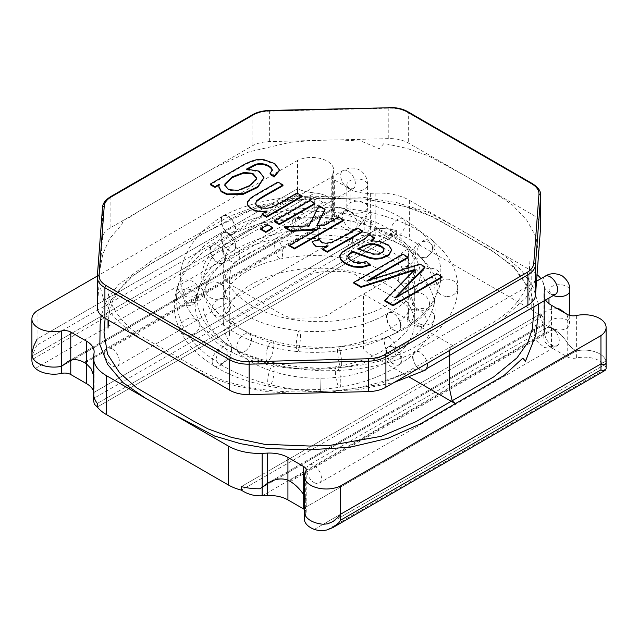 <?xml version="1.0" encoding="UTF-8"?>
<svg xmlns="http://www.w3.org/2000/svg" width="638" height="638" viewBox="0 0 638 638"><rect width="100%" height="100%" fill="white"/><g stroke="black" fill="none" stroke-linecap="round" stroke-linejoin="round"><path stroke-width="0.48" stroke-dasharray="3.19 2.39" d="M540.705 225.661A26.006 15.017 0 0 0 533.089 215.046L408.296 143A26.006 15.017 0 0 0 388.781 138.613L269.348 141.612A26.006 15.017 0 0 0 252.09 145.998L110.103 227.973A26.006 15.017 0 0 0 102.511 237.934L97.319 306.894A26.006 15.017 0 0 0 97.295 307.54M537.044 274.603A43.336 25.026 0 0 0 531.757 270.895L409.636 200.388A43.336 25.026 0 0 0 375.838 193.123L370.343 193.354A26.006 15.017 180 0 1 350.071 189L334.32 179.908A8.669 5.008 180 0 1 331.784 176.367A8.669 5.008 180 0 1 332.326 174.629A22.011 12.712 0 0 0 333.722 170.179A22.011 12.712 0 0 0 321.002 158.655A22.011 12.712 0 0 0 297.547 160.449L297.547 188.752L37.06 339.145L33.806 345.979L32.02 352.367L32.115 356.156L314.757 192.971C307.269 192.158 301.535 190.754 297.547 188.752L37.06 339.145L37.06 310.834M297.547 160.449L97.343 276.031M605.015 364.489L605.98 363.397L605.885 361.06A22.011 12.712 0 0 0 576.401 350.908C572.932 349.146 569.886 346.338 567.23 342.478A31.932 18.438 -120 0 0 551.487 328.02C545.793 325.316 543.281 323.873 543.935 323.705L544.437 324.551A43.336 25.026 0 0 0 544.453 323.976A43.336 25.026 0 0 0 540.689 313.776L540.689 317.317L241.347 490.136L540.689 317.317A43.336 25.026 0 0 0 531.757 309.821L409.636 239.314A43.336 25.026 0 0 0 396.653 234.154L97.311 406.98L396.653 234.154L396.653 230.621A43.336 25.026 0 0 0 377.999 228.452L375.838 226.689L350.071 211.736A31.932 18.438 -120 0 0 334.32 208.012L332.478 208.786L331.784 209.575L332.326 209.998A22.011 12.712 0 0 0 333.722 205.564A22.011 12.712 0 0 0 314.757 192.971C307.269 192.158 301.535 190.754 297.547 188.752L297.547 194.718L37.06 345.11L37.06 339.145M94.065 352.862L94.129 381.085L93.547 375.16L94.129 381.085L93.563 392.673A43.336 25.026 0 0 0 93.547 393.239M304.278 495.614L305.522 498.581L306.216 503.207L305.674 507.186L306.216 503.207L305.522 498.581L304.278 495.614M606.1 362.559L605.885 361.06A22.011 12.712 0 0 0 576.401 350.908L305.666 507.218A22.011 12.712 0 0 0 304.278 511.652M545.57 300.012A26.006 15.017 180 0 1 543.871 294.668A26.006 15.017 180 0 1 543.935 293.576L544.334 290.41A43.336 25.026 0 0 0 544.453 288.591A43.336 25.026 0 0 0 540.912 278.678M251.579 362.145A95.349 55.051 0 0 0 355.486 374.083A95.349 55.051 0 0 0 414.349 323.219A95.349 55.051 0 0 0 319 268.175A95.349 55.051 0 0 0 223.651 323.219A95.349 55.051 0 0 0 251.579 362.145M251.579 305.53A95.349 55.051 180 0 1 223.651 266.604A95.349 55.051 180 0 1 319 211.553A95.349 55.051 180 0 1 414.349 266.604A95.349 55.051 180 0 1 355.486 317.461A95.349 55.051 180 0 1 251.579 305.53M375.838 193.123L375.838 235.589L396.653 234.154L396.653 230.621L97.311 403.439L396.653 230.621A43.336 25.026 0 0 0 377.999 228.452L93.563 392.673L377.999 228.452L375.838 226.689L350.071 211.736A31.932 18.438 -120 0 0 348.627 210.811L347.678 210.261L84.12 362.424M347.678 210.261A31.932 18.438 -120 0 0 334.32 208.012L332.478 208.786L331.784 209.575L332.326 209.998L61.599 366.308L332.334 209.998A22.011 12.712 0 0 0 333.722 205.564A22.011 12.712 0 0 0 314.757 192.971L32.115 356.156M540.689 313.776L241.347 486.603L540.689 313.776L540.689 317.317L543.704 325.635L544.334 332.869L544.334 323.976L544.437 324.551L260.001 488.764L544.437 324.551A43.336 25.026 0 0 0 544.453 323.976A43.336 25.026 0 0 0 540.689 313.776M209.934 250.335A10.399 6.484 55.7 0 1 212.007 245.622A10.399 6.484 55.7 0 1 223.228 250.567A10.399 6.484 55.7 0 1 223.731 262.816A10.399 6.484 55.7 0 1 214.998 260.735A10.399 6.484 55.7 0 1 209.934 250.335M401.908 359.521A10.399 6.635 -125.9 0 0 396.653 349.161A10.399 6.635 -125.9 0 0 387.681 347.351A10.399 6.635 -125.9 0 0 388.398 359.665A10.399 6.635 -125.9 0 0 399.874 364.202A10.399 6.635 -125.9 0 0 401.908 359.521M391.166 361.866A10.399 5.814 -121.5 0 0 399.213 364.641A10.399 5.814 -121.5 0 0 398.734 352.734A10.399 5.814 -121.5 0 0 388.335 346.912A10.399 5.814 -121.5 0 0 391.166 361.866M394.005 330.165A10.399 5.814 -121.5 0 0 399.213 330.675A10.399 5.814 -121.5 0 0 398.734 318.769A10.399 5.814 -121.5 0 0 388.335 312.939A10.399 5.814 -121.5 0 0 387.091 321.153A10.399 5.814 -121.5 0 0 394.005 330.165M400.616 326.457A10.399 5.551 -117 0 0 396.493 315.874A10.399 5.551 -117 0 0 389.052 312.54A10.399 5.551 -117 0 0 388.829 324.327A10.399 5.551 -117 0 0 398.495 331.074A10.399 5.551 -117 0 0 400.616 326.457M221.354 220.373A10.399 5.686 62.9 0 1 223.555 215.588A10.399 5.686 62.9 0 1 233.349 222.255A10.399 5.686 62.9 0 1 233.022 234.106A10.399 5.686 62.9 0 1 225.517 230.892A10.399 5.686 62.9 0 1 221.354 220.373M229.664 250.79A10.399 5.846 -121.3 0 0 233.683 250.726A10.399 5.846 -121.3 0 0 233.285 238.795A10.399 5.846 -121.3 0 0 222.893 232.942A10.399 5.846 -121.3 0 0 221.857 241.938A10.399 5.846 -121.3 0 0 229.664 250.79M228.476 233.229A10.399 5.846 -121.3 0 0 233.683 233.739A10.399 5.846 -121.3 0 0 233.285 221.809A10.399 5.846 -121.3 0 0 222.893 215.955A10.399 5.846 -121.3 0 0 221.585 224.193A10.399 5.846 -121.3 0 0 228.476 233.229M424.892 370.335A10.399 5.941 62.8 0 1 416.917 366.946A10.399 5.941 62.8 0 1 413.057 356.06A10.399 5.941 62.8 0 1 415.37 351.833A10.399 5.941 62.8 0 1 422.356 354.13A10.399 5.941 62.8 0 1 427.101 363.429M235.366 246.228A10.399 5.622 -119.5 0 0 230.836 235.789A10.399 5.622 -119.5 0 0 223.172 232.782A10.399 5.622 -119.5 0 0 223.396 244.601A10.399 5.622 -119.5 0 0 233.404 250.886A10.399 5.622 -119.5 0 0 235.366 246.228M314.095 482.551A10.399 6.005 -120 0 0 319.295 483.062A10.399 6.005 -120 0 0 319.295 471.051A10.399 6.005 -120 0 0 308.896 465.046A10.399 6.005 -120 0 0 307.301 473.38A10.399 6.005 -120 0 0 314.095 482.551M551.934 345.238A10.399 6.005 -120 0 0 557.134 345.748A10.399 6.005 -120 0 0 558.729 337.414A10.399 6.005 -120 0 0 551.934 328.251A10.399 6.005 -120 0 0 546.734 327.733A10.399 6.005 -120 0 0 545.139 336.066A10.399 6.005 -120 0 0 551.934 345.238M569.718 315.379L569.694 324.072A10.399 5.981 -179.8 0 1 563.258 329.575A10.399 5.981 -179.8 0 1 551.934 328.251A10.399 5.981 -179.8 0 1 548.919 324.455M548.959 303.592L548.887 324A10.399 5.981 -179.8 0 1 555.323 318.498A10.399 5.981 -179.8 0 1 566.648 319.821A10.399 5.981 -179.8 0 1 569.662 323.618M427.245 365.351A10.399 6.005 60 0 1 425.107 369.561A10.399 6.005 60 0 1 414.7 363.556A10.399 6.005 60 0 1 414.7 351.546A10.399 6.005 60 0 1 419.9 352.056A10.399 6.005 60 0 1 427.165 363.389M217.837 262.728A10.399 6.029 -119.8 0 0 223.037 263.247A10.399 6.029 -119.8 0 0 223.101 251.22A10.399 6.029 -119.8 0 0 212.701 245.191A10.399 6.029 -119.8 0 0 211.058 253.541A10.399 6.029 -119.8 0 0 217.837 262.728M112.017 348.747A10.399 6.005 60 0 1 118.82 357.918A10.399 6.005 60 0 1 117.225 366.252A10.399 6.005 60 0 1 106.817 360.247A10.399 6.005 60 0 1 106.817 348.236A10.399 6.005 60 0 1 112.017 348.747M326.815 529.979L606.092 368.74C606.188 367.049 605.007 365.135 602.559 362.982A22.011 12.712 -0 0 0 576.377 357.99A8.669 5.008 180 0 1 567.23 356.841L551.487 347.75A26.006 15.017 180 0 1 543.871 337.135A26.006 15.017 180 0 1 543.935 336.043L544.334 332.9L262.218 495.782M290.322 481.475L553.88 329.312L552.931 328.769A31.932 18.438 -120 0 0 551.487 328.02C545.793 325.316 543.281 323.873 543.935 323.705L544.334 323.976L544.334 290.41M552.931 328.769L289.373 480.924M304.278 509.387A8.669 5.008 180 0 1 306.216 512.537A8.669 5.008 180 0 1 305.674 514.284A22.011 12.712 -0 0 0 304.278 518.734M305.666 507.218L576.401 350.908C572.932 349.146 569.886 346.338 567.23 342.478A31.932 18.438 -120 0 0 553.88 329.312M93.547 391.078A26.006 15.017 180 0 1 94.129 394.236A26.006 15.017 180 0 1 94.065 395.329L93.666 356.036M85.069 362.974L348.627 210.811M93.666 389.603L93.547 400.313M94.065 395.329L93.666 398.471L375.782 235.589L370.343 235.821A26.006 15.017 180 0 1 350.071 231.458L334.32 222.375A8.669 5.008 180 0 1 331.784 218.834A8.669 5.008 180 0 1 332.326 217.087A22.011 12.712 0 0 0 333.722 212.637A22.011 12.712 0 0 0 323.681 201.975L311.185 198.474C305.275 197.613 300.729 196.36 297.547 194.718M37.06 345.11C34.125 350.286 32.402 355.151 31.908 359.72L311.185 198.474M256.58 178.185L256.412 179.772L249.921 186.184L238.046 191.041L228.683 190.387L224.831 185.475M279.516 170.418L274.651 164.229L264.18 160.473C258.629 159.053 250.917 161.231 241.06 167.012L210.357 184.741M219.065 185.092L218.906 186.862M219.305 184.246L219.305 184.948M246.356 169.174L246.356 169.875L247.775 169.062M263.925 177.843L258.749 171.678L246.356 169.875M272.266 170.179L270.018 173.759M314.845 204.048L309.797 201.129L274.276 221.641M309.797 200.428L309.797 201.129M357.814 248.732L357.814 249.442L358.708 248.924M373.94 254.028L373.94 254.737L357.814 249.442M383.909 249.865L383.924 250.303C383.637 252.449 381.628 253.924 377.887 254.753L373.94 254.737M370.845 240.725L370.845 241.435L371.81 240.725M391.66 250.144L388.319 245.606L380.248 242.233L370.845 241.435M374.211 238.325L368.947 235.278L365.949 238.476C365.438 239.441 347.16 249.37 342.335 252.784L339.679 256.604M368.947 234.577L368.947 235.278M342.335 252.074L342.335 252.784M370.104 265.264L365.973 261.955C358.237 266.134 348.659 261.524 347.742 256.875L347.766 256.659M365.973 261.245L365.973 261.955M302.125 196.703L297.077 193.785C286.502 199.303 273.758 209.001 266.07 208.985C260.479 208.881 257.002 207.39 255.631 204.519L255.551 203.426M297.077 193.083L297.077 193.785M282.977 185.65L277.929 182.731C269.005 188.011 255.128 195.595 250.503 198.881L247.353 203.45M277.929 182.029L277.929 182.731M250.503 198.171L250.503 198.881M267.115 210.963L267.115 211.672L262.059 214.591M265.496 211.896L267.115 211.672M362.775 231.714L357.727 228.803C349.098 234.21 340.285 238.979 331.266 243.102L326.098 243.931C322.485 243.716 320.3 242.408 319.534 240.008L312.221 242.233M357.727 228.093L357.727 228.803M319.534 239.306L319.534 240.008M328.099 245.782L328.099 246.491L322.708 249.602M326.217 246.874L328.099 246.491M343.563 220.628L338.515 217.71L324.431 225.844L316.799 226.147L317.166 225.421M338.515 217.008L338.515 217.71M324.431 225.134L324.431 225.844M316.799 225.437L316.799 226.147M325.117 209.982L318.896 206.385L309.087 226.522L284.516 227.559M318.896 205.675L318.896 206.385M309.087 225.812L309.087 226.522M316.089 229.951L317.437 229.879L289.485 246.021M317.437 229.17L317.437 229.879M442.014 277.466L436.767 274.436L395.018 298.536L396.557 296.941M436.767 273.726L436.767 274.436M395.018 297.826L395.018 298.536M424.868 267.569L419.971 264.738L366.986 281.541L369.705 279.97M419.971 264.036L419.971 264.738M366.986 280.832L366.986 281.541M408.025 257.848L402.777 254.817L353.747 283.128M402.777 254.107L402.777 254.817M415.067 269.356L415.067 270.065L384.786 301.048M413.974 270.432L415.067 270.065M272.737 228.356L267.689 225.445L260.767 229.441M267.689 224.736L267.689 225.445M449.28 350.621L451.074 346.657L455.388 347.072L363.437 294.03L333.658 311.216C329.32 314.773 323.697 316.982 316.791 317.844L291.574 318.195C278.24 313.944 269.26 305.985 257.712 300.219L245.797 293.344C240.151 289.197 229.345 286.318 229.329 280.425L230.964 265.416C236.69 260.894 243.285 256.731 250.742 252.935L304.342 221.992C308.68 218.435 314.303 216.226 321.209 215.357L341.186 214.854C353.715 214.336 359.625 222.271 368.373 226.107L392.203 239.864C397.849 244.011 408.655 246.89 408.671 252.784C407.235 259.857 411.382 268.789 399.165 273.399L363.437 294.03L363.437 348.938L367.895 353.221L409.524 377.233M534.022 306.679L530.314 289.756L514.244 267.019L490.845 249.952L433.154 216.936L405.856 206.712L365.718 199.072L324.87 198.338L312.907 198.657L290.792 200.46L254.658 208.602L204.08 233.006L149.914 264.284L128.158 279.125L111.092 300.019L105.126 318.29M102.511 237.934L102.511 207.502A26.006 15.017 180 0 1 110.103 197.541L252.09 115.566A26.006 15.017 180 0 1 269.348 111.179L388.781 108.181A26.006 15.017 180 0 1 408.296 112.567L408.296 143M407.937 111.77A1.731 1.005 120 0 1 408.296 112.567L533.089 184.613L533.089 215.046M388.813 107.447L388.781 138.613M269.38 110.446L269.348 141.612M252.449 114.768A1.731 1.005 60 0 0 252.09 115.566L252.09 145.998M110.462 196.743A1.731 1.005 60 0 0 110.103 197.541L110.103 227.973M97.327 276.286L97.319 306.894M532.73 183.824A1.731 1.005 120 0 1 533.089 184.613A26.006 15.017 180 0 1 540.705 195.228M305.674 471.817L305.674 514.284M576.377 315.531L576.377 357.99M567.23 314.375L567.23 356.841M551.487 305.283L551.487 347.75M543.935 293.576L543.935 336.043M531.757 270.895L531.757 309.821M409.636 200.388L409.636 239.314M370.343 193.354L370.343 235.821M350.071 189L350.071 231.458M334.32 179.908L334.32 222.375M332.326 174.629L332.326 217.087M605.885 361.06L323.243 524.245L605.885 361.06M177.994 287.14A10.399 8.278 21.7 0 1 178.473 284.636A10.399 8.278 21.7 0 1 191.201 280.8A10.399 8.278 21.7 0 1 197.796 292.34A10.399 8.278 21.7 0 1 186.583 296.678A10.399 8.278 21.7 0 1 177.994 287.14M179.796 328.323A10.399 8.166 -26.2 0 1 187.963 318.633A10.399 8.166 -26.2 0 1 199.136 322.094A10.399 8.166 -26.2 0 1 193.402 334.017A10.399 8.166 -26.2 0 1 180.466 331.274A10.399 8.166 -26.2 0 1 179.796 328.323M212.151 361.379A10.399 6.205 -58.3 0 1 216.904 350.94A10.399 6.205 -58.3 0 1 225.206 348.42A10.399 6.205 -58.3 0 1 225.023 360.526A10.399 6.205 -58.3 0 1 214.288 366.124A10.399 6.205 -58.3 0 1 212.151 361.379M267.713 381.771A10.399 2.624 -79.4 0 1 269.483 371.037A10.399 2.624 -79.4 0 1 272.841 365.837A10.399 2.624 -79.4 0 1 273.503 376.54A10.399 2.624 -79.4 0 1 269.013 386.285A10.399 2.624 -79.4 0 1 267.713 381.771M340.844 382.744A10.399 2.249 -99 0 0 339.336 371.994A10.399 2.249 -99 0 0 336.457 366.683A10.399 2.249 -99 0 0 335.867 377.305A10.399 2.249 -99 0 0 339.719 387.226A10.399 2.249 -99 0 0 340.844 382.744M420.498 324.271A10.399 8.278 -170.7 0 0 434.502 318.418A10.399 8.278 -170.7 0 0 425.57 308.569A10.399 8.278 -170.7 0 0 413.966 315.052A10.399 8.278 -170.7 0 0 420.498 324.271M403.782 283.942A10.399 6.866 132.3 0 0 413.767 277.243A10.399 6.866 132.3 0 0 413.918 267.282A10.399 6.866 132.3 0 0 401.836 270.353A10.399 6.866 132.3 0 0 399.922 282.666A10.399 6.866 132.3 0 0 403.782 283.942M348.444 258.454A10.399 2.289 101.3 0 0 352.232 247.464A10.399 2.289 101.3 0 0 351.729 238.413A10.399 2.289 101.3 0 0 347.447 248.158A10.399 2.289 101.3 0 0 347.654 258.813A10.399 2.289 101.3 0 0 348.444 258.454M279.452 258.605A10.399 3.437 78.1 0 1 274.858 247.759A10.399 3.437 78.1 0 1 276.382 238.596A10.399 3.437 78.1 0 1 281.892 248.054A10.399 3.437 78.1 0 1 280.68 258.948A10.399 3.437 78.1 0 1 279.452 258.605M218.021 299.246A10.399 8.485 19.7 0 1 208.028 295.888A10.399 8.485 19.7 0 1 205.492 287.1A10.399 8.485 19.7 0 1 218.148 282.626A10.399 8.485 19.7 0 1 225.078 294.118A10.399 8.485 19.7 0 1 218.021 299.246M246.236 350.366A10.399 6.189 -61.6 0 1 239.274 352.184A10.399 6.189 -61.6 0 1 238.779 340.094A10.399 6.189 -61.6 0 1 249.179 333.889A10.399 6.189 -61.6 0 1 251.388 341.171A10.399 6.189 -61.6 0 1 246.236 350.366M339.456 364.099A10.399 1.499 -97.8 0 0 341.035 367.392A10.399 1.499 -97.8 0 0 341.115 356.889A10.399 1.499 -97.8 0 0 338.22 346.785A10.399 1.499 -97.8 0 0 337.701 353.061A10.399 1.499 -97.8 0 0 339.456 364.099M415.059 325.675A10.399 7.656 -145.6 0 0 425.283 323.801A10.399 7.656 -145.6 0 0 421.024 311.607A10.399 7.656 -145.6 0 0 408.113 312.046A10.399 7.656 -145.6 0 0 415.059 325.675M405.449 266.756A10.399 6.898 132.1 0 0 414.277 259.395A10.399 6.898 132.1 0 0 413.895 250.263A10.399 6.898 132.1 0 0 401.796 253.366A10.399 6.898 132.1 0 0 399.954 265.711A10.399 6.898 132.1 0 0 405.449 266.756M318.673 237.36L319.263 217.797L318.673 237.36M231.722 261.572A10.399 7.217 50.5 0 1 223.38 253.796A10.399 7.217 50.5 0 1 224.456 244.657A10.399 7.217 50.5 0 1 236.642 248.086A10.399 7.217 50.5 0 1 237.703 260.703A10.399 7.217 50.5 0 1 231.722 261.572M222.016 315.81A10.399 8.031 -37 0 1 212.996 313.569A10.399 8.031 -37 0 1 216.465 300.897A10.399 8.031 -37 0 1 229.608 301.048A10.399 8.031 -37 0 1 222.016 315.81M298.704 349.504A10.399 1.81 -84.7 0 1 297.404 351.522A10.399 1.81 -84.7 0 1 296.566 340.995A10.399 1.81 -84.7 0 1 299.334 330.811A10.399 1.81 -84.7 0 1 300.386 338.012A10.399 1.81 -84.7 0 1 298.704 349.504M429.541 304.111A10.399 7.656 -141.1 0 0 422.675 293.998A10.399 7.656 -141.1 0 0 412.044 294.916A10.399 7.656 -141.1 0 0 415.322 307.404A10.399 7.656 -141.1 0 0 428.226 307.987A10.399 7.656 -141.1 0 0 429.541 304.111M440.914 277.02A10.399 8.454 -176.1 0 0 430.865 268.239A10.399 8.454 -176.1 0 0 420.147 275.983A10.399 8.454 -176.1 0 0 429.956 285.13A10.399 8.454 -176.1 0 0 440.906 277.394A10.399 8.454 -176.1 0 0 440.914 277.02M432.548 248.142A10.399 7.879 146 0 0 431.495 244.45A10.399 7.879 146 0 0 418.464 243.724A10.399 7.879 146 0 0 414.237 256.069A10.399 7.879 146 0 0 425.075 257.991A10.399 7.879 146 0 0 432.548 248.142M405.258 223.555A10.399 6.045 120.8 0 0 403.144 218.762A10.399 6.045 120.8 0 0 392.625 224.6A10.399 6.045 120.8 0 0 392.49 236.634A10.399 6.045 120.8 0 0 400.584 233.971A10.399 6.045 120.8 0 0 405.258 223.555M314.343 200.651L314.079 217.032L314.343 200.651M294.517 229.201A10.399 1.507 -97.7 0 0 295.362 230.278A10.399 1.507 -97.7 0 0 295.466 219.767A10.399 1.507 -97.7 0 0 292.579 209.663A10.399 1.507 -97.7 0 0 292.188 217.718A10.399 1.507 -97.7 0 0 294.517 229.201M367.815 231.793A10.399 3.405 -77.8 0 1 365.893 232.758A10.399 3.405 -77.8 0 1 364.769 221.872A10.399 3.405 -77.8 0 1 370.295 212.43A10.399 3.405 -77.8 0 1 371.866 220.7A10.399 3.405 -77.8 0 1 367.815 231.793M424.796 257.218A10.399 7.201 -50.4 0 1 419.03 256.293A10.399 7.201 -50.4 0 1 420.115 243.684A10.399 7.201 -50.4 0 1 432.301 240.271A10.399 7.201 -50.4 0 1 433.306 249.514A10.399 7.201 -50.4 0 1 424.796 257.218M446.233 296.439A10.399 8.645 0 0 1 436.886 287.834A10.399 8.645 0 0 1 447.286 279.189A10.399 8.645 0 0 1 457.685 287.834A10.399 8.645 0 0 1 446.233 296.439M389.643 354.919A10.399 4.849 70 0 1 384.706 344.616A10.399 4.849 70 0 1 386.708 336.992A10.399 4.849 70 0 1 394.826 345.102A10.399 4.849 70 0 1 393.829 356.53A10.399 4.849 70 0 1 389.643 354.919M269.858 359.09A10.399 3.094 104.7 0 0 273.63 348.189A10.399 3.094 104.7 0 0 272.546 340.891A10.399 3.094 104.7 0 0 266.915 350.166A10.399 3.094 104.7 0 0 267.274 361.012A10.399 3.094 104.7 0 0 269.858 359.09M193.402 302.651A10.399 8.198 161.5 0 0 203.051 291.024A10.399 8.198 161.5 0 0 190.587 286.55A10.399 8.198 161.5 0 0 183.321 297.619A10.399 8.198 161.5 0 0 193.402 302.651M321.089 374.602L320.619 391.493L321.089 374.602M231.53 349.943A10.399 6.005 122.4 0 0 229.568 345.636A10.399 6.005 122.4 0 0 218.93 351.195A10.399 6.005 122.4 0 0 218.411 363.197A10.399 6.005 122.4 0 0 226.769 360.526A10.399 6.005 122.4 0 0 231.53 349.943M197.365 297.396A10.399 8.358 -178.3 0 0 186.982 289.11A10.399 8.358 -178.3 0 0 176.566 297.156A10.399 8.358 -178.3 0 0 186.719 305.817A10.399 8.358 -178.3 0 0 197.365 297.771A10.399 8.358 -178.3 0 0 197.365 297.396M553.345 295.522A10.399 5.981 -179.8 0 1 548.999 290.633A10.399 5.981 -179.8 0 1 555.435 285.13A10.399 5.981 -179.8 0 1 566.759 286.454A10.399 5.981 -179.8 0 1 569.806 290.705M555.411 294.325A10.399 6.005 60 0 1 545.011 288.32A10.399 6.005 60 0 1 545.011 276.31M347.997 188.17A10.399 6.029 -119.8 0 0 353.197 188.681A10.399 6.029 -119.8 0 0 353.261 176.662A10.399 6.029 -119.8 0 0 342.861 170.633A10.399 6.029 -119.8 0 0 341.218 178.983A10.399 6.029 -119.8 0 0 347.997 188.17M349.831 189.231A10.399 6.005 -0 0 0 361.164 190.539A10.399 6.005 -0 0 0 367.584 184.988A10.399 6.005 -0 0 0 357.184 178.983A10.399 6.005 -0 0 0 346.785 184.988A10.399 6.005 -0 0 0 349.831 189.231M349.831 211.449A10.399 6.005 -0 0 0 361.164 212.749A10.399 6.005 -0 0 0 367.584 207.206A10.399 6.005 -0 0 0 357.184 201.201A10.399 6.005 -0 0 0 346.785 207.206A10.399 6.005 -0 0 0 349.831 211.449A10.399 6.005 60 0 1 356.626 220.62A10.399 6.005 60 0 1 355.031 228.954A10.399 6.005 60 0 1 344.632 222.949A10.399 6.005 60 0 1 344.632 210.939A10.399 6.005 60 0 1 349.831 211.449M602.559 362.982L314.319 529.396M323.681 201.975L35.441 368.389M256.412 179.772L256.412 179.063M264.18 159.763L264.18 160.473M368.333 252.177L368.333 252.887M383.924 249.594L383.924 250.303M377.887 254.044L377.887 254.753M380.248 241.523L380.248 242.233M365.949 237.767L365.949 238.476M339.799 255.344L339.799 256.053M266.07 208.275L266.07 208.985M255.631 203.809L255.631 204.519M247.64 201.648L247.64 202.358M331.266 242.4L331.266 243.102M326.098 243.222L326.098 243.931M94.129 351.777L94.129 394.236M306.216 470.078L306.216 512.537M543.871 294.668L543.871 337.135M544.453 288.591L544.453 330.532M331.784 176.367L331.784 218.834M333.722 170.179L333.722 212.637M414.349 323.219L414.349 266.604M223.651 323.219L223.651 266.604M68.242 361.331L332.565 208.73L68.242 361.331M543.943 323.697L267.378 483.373L543.959 323.689M333.116 521.477L604.68 364.689L333.116 521.477M399.874 364.202C384.164 375.503 364.107 383.175 339.719 387.226C315.985 390.895 292.419 390.584 269.013 386.285C247.759 382.21 229.513 375.495 214.288 366.124L202.717 357.998C192.469 349.656 185.052 340.748 180.466 331.274C176.359 322.82 174.318 314.295 174.341 305.714C174.333 298.656 175.705 291.63 178.473 284.636C182.994 273.04 191.344 262.154 203.514 251.978L212.007 245.622M387.681 347.351C375.208 356.49 358.141 362.934 336.457 366.683C315.084 369.976 293.879 369.697 272.841 365.837C253.788 362.113 237.91 356.307 225.206 348.42L219.392 344.544C209.224 336.92 202.477 329.439 199.136 322.094C194.223 310.578 193.777 300.665 197.796 292.34C201.233 282.618 209.878 272.777 223.731 262.816M399.213 330.675C373.389 346.825 333.794 355.119 297.404 351.522C259.028 348.252 226.506 332.414 212.996 313.569C206.138 304.19 202.756 294.7 202.852 285.09C202.82 278.686 204.296 272.29 207.27 265.91C210.692 258.494 216.418 251.412 224.456 244.657C232.352 238.102 242.217 232.559 254.036 228.029C273.59 220.716 295.33 217.303 319.263 217.797C343.962 218.563 366.268 223.459 386.189 232.487C397.179 237.567 406.414 243.493 413.895 250.263C421.295 257.034 426.726 264.172 430.179 271.676C433.505 278.862 435.156 286.095 435.148 293.392C435.228 303.704 431.942 313.84 425.283 323.801C411.685 344.552 379.219 362.472 341.035 367.392C304.661 372.568 265.065 366.443 239.274 352.184L226.538 344.002C217.694 337.103 211.401 329.766 207.653 321.999C202.063 310.467 201.345 298.831 205.492 287.1C212.015 266.851 238.094 246.38 276.382 238.596C301.064 233.524 326.185 233.468 351.729 238.413C378.031 243.947 398.758 253.565 413.918 267.282C428.505 281.222 435.579 295.849 435.14 311.169L434.502 318.418L429.749 333.116C425.466 342.048 418.4 350.406 408.551 358.197L399.213 364.641M388.335 312.939C367.217 326.329 331.521 334.105 299.334 330.811C274.89 328.115 255.83 322.054 242.161 312.612C236.531 308.68 232.352 304.828 229.608 301.048C221.418 290.465 221.474 279.715 229.776 268.797L237.703 260.703L243.62 256.356C249.833 252.249 257.489 248.684 266.572 245.662C282.243 240.574 299.629 238.213 318.737 238.596C338.459 239.218 356.347 242.751 372.409 249.195C384.052 254.02 393.231 259.522 399.954 265.711C410.202 275.855 415.003 285.09 414.349 293.424C414.54 299.174 412.459 305.379 408.113 312.046C399.316 326.241 372.106 342.574 338.22 346.785C312.867 349.991 289.397 348.276 267.808 341.641L249.179 333.889L241.587 329.24C233.715 323.442 228.651 318.019 226.394 312.963C223.34 308.01 222.901 301.734 225.078 294.118C227.862 283.392 246.611 265.847 280.68 258.948C302.508 254.466 324.838 254.418 347.654 258.813C370.877 263.917 388.295 271.868 399.922 282.666C410.354 293.113 415.163 302.516 414.341 310.881L413.966 315.052L410.984 324.136C407.65 331.648 400.106 339.241 388.335 346.912M233.022 234.106C255.487 222.758 282.506 217.064 314.079 217.032C334.958 217.367 354.05 220.628 371.372 226.809L392.49 236.634L398.471 240.51C405.632 245.726 410.896 250.917 414.237 256.069C418.4 262.561 420.394 268.574 420.211 274.117L420.147 275.983C420.019 281.693 417.316 288.001 412.044 294.916C407.291 301.056 399.627 306.934 389.052 312.54M223.555 215.588C249.49 202.581 279.747 196.129 314.319 196.233C349.074 196.975 378.677 204.487 403.144 218.762C415.737 226.394 425.187 234.959 431.495 244.45C436.966 252.728 440.076 261.125 440.81 269.651L440.906 277.394C440.3 287.818 436.073 298.018 428.226 307.987C421.232 316.735 411.327 324.423 398.495 331.074M233.683 233.739C218.308 243.644 208.594 253.685 204.543 263.853C200.452 275.624 199.949 284.676 203.051 291.024C207.581 307.827 232.455 330.811 272.546 340.891C309.199 350.804 354.616 349.042 386.708 336.992C424.876 322.9 437.628 301.423 436.886 287.834C437.381 277.777 431.432 267.258 419.03 256.293L413.496 252.106C401.469 243.66 385.607 237.216 365.893 232.758C343.204 227.933 319.694 227.112 295.362 230.278C270.895 233.795 250.335 240.614 233.683 250.726M222.893 215.955C204.2 227.638 191.679 240.941 185.339 255.854C181.846 263.972 180.171 272.131 180.323 280.329L183.321 297.619C191.296 323.697 222.782 349.72 267.274 361.012C308.074 371.938 357.248 370.144 393.829 356.53C436.591 341.155 458.299 313.146 457.685 287.834C457.98 271.134 449.519 255.28 432.301 240.271C416.853 227.503 396.182 218.22 370.295 212.43C345.15 207.087 319.239 206.17 292.579 209.663C265.599 213.443 242.368 221.203 222.893 232.942M233.404 250.886L223.324 257.321C211.76 266.046 204.248 274.683 200.779 283.216C198.601 288.248 197.461 293.097 197.365 297.771L197.357 299.836C197.445 304.797 198.641 309.924 200.946 315.228C204.615 324.176 212.462 333.172 224.496 342.207L229.568 345.636C253.772 360.797 284.309 369.155 321.185 370.694C358.149 371.22 389.547 364.936 415.37 351.833M223.172 232.782L206.162 244.266C194.486 253.868 186.304 264.164 181.599 275.161C178.449 282.459 176.774 289.796 176.566 297.156C176.295 305.905 178.026 314.606 181.758 323.267C186.615 334.599 195.053 345.206 207.063 355.071L218.411 363.197C246.388 380.559 280.457 389.993 320.619 391.493L358.572 389.706L394.164 382.449M548.903 324.184C548.887 325.332 549.892 326.688 551.934 328.251C549.063 327.238 547.332 327.071 546.734 327.733L308.896 465.046M556.974 308.457L547.914 310.116L542.786 313.673L537.73 320.045L534.708 327.749L534.237 334.033L536.032 340.469L544.27 347.471L557.134 345.748L319.295 483.062M566.552 313.984L569.559 321.688M551.934 328.251C554.31 330.364 555.323 331.784 554.98 332.502C555.339 331.05 556.057 329.798 557.141 328.761C556.695 329.415 554.956 329.248 551.934 328.251M555.483 294.285C553.17 294.549 551.439 294.038 550.299 292.762L548.999 290.545L548.975 298.042M536.55 281.191L414.7 351.546M426.447 368.78L425.107 369.561M117.225 366.252L355.031 228.954C362.863 223.81 367.049 216.561 367.584 207.206L367.584 184.988C367.496 178.257 364.864 173.273 359.696 170.027L356.801 168.751C352.304 167.347 347.662 167.977 342.861 170.633L212.701 245.191M106.817 348.236L344.632 210.939L346.785 207.198L346.785 184.9C347.287 186.312 348.125 187.365 349.289 188.043C350.437 188.704 351.761 188.912 353.269 188.649L223.037 263.247M224.815 185.132L224.815 185.833M256.596 177.827L256.596 178.528M383.932 249.49L383.932 250.2M255.527 203.075L255.527 203.785M108.029 319.957L108.061 287.363C106.682 301.806 120.654 325.372 146.612 339.312L195.714 367.655C224.265 385.272 269.212 393.885 311.113 391.533C346.394 392.139 382.21 384.267 408.36 371.149L488.541 325.061C514.284 311.328 528.455 290.944 529.117 273.838L529.939 260.065L529.971 300.777L526.071 284.939L514.204 268L495.447 253.007L451.361 227.423L428.146 214.679L415.529 209.368L400.433 205.324L365.303 199.104L328.49 198.258L285.76 201.201L262.409 205.795L240.366 213.866L204.024 233.301L150.105 264.419L133.254 275.361L120.742 288.009L112.519 301L109.002 314.151L108.572 320.276M327.174 392.633L377.728 384.762L420.498 367.217L490.159 327.023M500.623 320.978L525.784 297.81L533.607 284.755L537.308 271.174M538.624 253.693L535.928 236.539L526.709 220.078L512.25 204.822L492.767 191.799L463.922 175.147L428.289 155.752L407.052 148.431L383.996 143.391L379.339 148.766L360.98 141.07L337.454 139.834L314.111 140.416L290.769 142.218L249.035 151.868L213.985 168.033L139.889 210.644L129.809 217.231L123.333 220.333L121.802 224.568L109.6 238.7L102.846 253.996L99.791 270.018L99.999 286.087L104.193 301.678L113.404 316.416L127.855 329.934L146.166 341.984M152.905 345.868L186.567 365.271L209.408 377.313L236.443 386.046L266.038 391.66L296.837 393.399M538.408 304.143L532.889 286.39L520.871 269.603L503.294 254.793L454.91 226.554L428.696 212.542L397.211 202.732L362.575 197.166L326.863 196.719L291.869 198.681L258.757 205.484L229.026 216.418L152.506 260.113L118.118 284.971L107.04 299.74L101.203 315.467M229.329 280.425L229.337 335.979L230.119 326.122C229.265 318.418 243.66 314.829 250.87 309.422L305.299 278.001C310.682 273.574 317.907 271.501 326.991 271.788C338.706 271.118 351.745 270.392 358.763 277.123L384.594 292.029C392.92 296.471 400.624 301.176 407.714 306.128C408.687 311.312 408.695 316.576 407.738 321.943L408.679 307.245L408.671 252.784"/><path stroke-width="0.96" d="M538.95 194.423A24.268 14.012 0 0 0 531.869 183.903L407.076 111.857A24.268 14.012 0 0 0 388.861 107.766L269.419 110.765A24.268 14.012 0 0 0 253.318 114.856L111.323 196.831A24.268 14.012 0 0 0 104.241 206.13L99.049 275.09A24.268 14.012 0 0 0 106.131 285.601L230.924 357.655A24.268 14.012 0 0 0 249.139 361.746L368.581 358.747A24.268 14.012 0 0 0 384.682 354.656L526.677 272.681A24.268 14.012 0 0 0 533.759 263.382L538.95 194.423A1.731 1.412 4.3 0 1 540.681 195.882L535.489 264.834A26.006 15.017 180 0 1 527.897 274.803L385.91 356.778A26.006 15.017 180 0 1 368.652 361.164L249.219 364.162A26.006 15.017 180 0 1 229.704 359.776L104.911 287.73A26.006 15.017 180 0 1 97.295 277.107L97.295 307.54A26.006 15.017 0 0 0 104.911 318.163L229.704 390.209A26.006 15.017 0 0 0 249.219 394.595L368.652 391.596A26.006 15.017 0 0 0 385.91 387.21L527.897 305.235A26.006 15.017 0 0 0 535.489 295.266L540.681 226.315A26.006 15.017 0 0 0 540.705 225.661L540.705 195.228A26.006 15.017 180 0 1 540.681 195.882L540.681 226.315M97.343 276.031L37.06 310.834A22.011 12.712 0 0 0 31.9 319.016A22.011 12.712 0 0 0 61.623 330.915A8.669 5.008 180 0 1 70.77 332.071L86.513 341.163A26.006 15.017 180 0 1 94.129 351.777A26.006 15.017 180 0 1 94.065 352.862L93.666 356.036A43.336 25.026 0 0 0 93.547 357.854A43.336 25.026 0 0 0 106.243 375.551L228.364 446.058A43.336 25.026 0 0 0 262.162 453.323L267.657 453.092A26.006 15.017 180 0 1 287.929 457.446L303.68 466.537A8.669 5.008 180 0 1 306.216 470.078A8.669 5.008 180 0 1 305.674 471.817A22.011 12.712 0 0 0 304.278 476.267A22.011 12.712 0 0 0 316.998 487.791A22.011 12.712 0 0 0 340.453 485.996L340.453 514.308L600.94 363.915L601.762 364.649L605.015 364.489L606.1 362.559L606.1 327.43A22.011 12.712 0 0 0 576.377 315.531A8.669 5.008 180 0 1 567.23 314.375L551.487 305.283A26.006 15.017 180 0 1 545.57 300.012M93.666 389.603L93.563 392.673A43.336 25.026 0 0 0 93.547 393.239A43.336 25.026 0 0 0 97.311 403.439L97.311 406.98A43.336 25.026 0 0 0 106.243 414.477L228.364 484.984A43.336 25.026 0 0 0 241.347 490.136L241.347 486.603A43.336 25.026 0 0 0 260.001 488.764L267.657 483.213C274.826 478.851 281.589 477.838 287.929 480.183A31.932 18.438 60 0 1 303.68 494.641L304.278 495.614L303.68 494.641A31.932 18.438 60 0 0 290.322 481.475L289.373 480.924A31.932 18.438 60 0 0 287.929 480.183C281.589 477.838 274.826 478.851 267.657 483.213L260.001 488.764A43.336 25.026 0 0 1 241.347 486.603L241.347 490.136C247.624 494.322 254.562 496.205 262.162 495.782L267.657 495.551A26.006 15.017 180 0 1 287.929 499.913L303.68 508.996A8.669 5.008 180 0 1 304.278 509.387M37.06 339.145L33.806 345.979L32.02 352.367L32.115 356.156A22.011 12.712 0 0 0 61.599 366.308L68.25 361.331L70.77 360.167A31.932 18.438 60 0 1 86.513 363.891L90.995 368.612L93.547 375.16L90.995 368.612L86.513 363.891A31.932 18.438 60 0 0 85.069 362.974L84.12 362.424A31.932 18.438 60 0 0 70.77 360.167L68.25 361.331L61.623 366.284A22.011 12.712 0 0 1 32.115 356.156M305.674 507.186L305.666 507.218A22.011 12.712 0 0 0 304.278 511.652A22.011 12.712 0 0 0 323.243 524.245L327.597 523.846L333.124 521.461L339.767 515.671L340.453 514.308L600.94 363.915L601.762 364.649L605.015 364.489M340.453 485.996L600.94 335.604L600.972 370.088L604.194 370.702L605.111 370.399L606.092 368.74M600.94 335.604A22.011 12.712 0 0 0 606.1 327.43M540.912 278.678A43.336 25.026 0 0 0 537.044 274.603M427.101 363.429A10.399 5.941 62.8 0 1 424.892 370.335L394.164 382.449M427.165 363.389A10.399 6.005 60 0 1 427.245 365.351M304.278 511.652L304.278 518.734A22.011 12.712 -0 0 0 314.319 529.396C318.179 530.728 322.342 530.92 326.815 529.979L332.821 527.61L338.866 522.697L340.445 520.385L340.453 514.308L339.767 515.671L333.124 521.461L327.597 523.846L323.243 524.245A22.011 12.712 0 0 1 304.278 511.652L304.278 476.267M93.547 357.854L93.547 393.239A43.336 25.026 0 0 0 97.311 403.439L97.311 406.98L94.296 404.165L93.547 400.313M31.908 359.72C31.812 363.174 32.993 366.068 35.441 368.389A22.011 12.712 0 0 0 61.623 373.382A8.669 5.008 180 0 1 70.77 374.53L86.513 383.621A26.006 15.017 180 0 1 93.547 391.078M256.412 179.063L249.921 185.475L238.046 190.331L228.683 189.677L224.815 185.132L224.999 183.824L232.192 176.862L243.923 172.419L252.808 173.345L256.596 177.827L256.412 179.063M224.831 185.475L224.999 184.534L231.993 177.691L243.58 173.169L252.465 173.903L256.58 178.185M270.018 173.058L274.061 176.391L279.532 170.067L274.898 163.671L264.18 159.763C258.629 158.344 250.917 160.529 241.06 166.303L210.357 184.031L215.014 186.719L219.305 184.246L218.898 186.511L221.115 190.953L227.144 193.984L243.23 193.569L257.816 186.639L263.933 177.484L258.988 171.096L246.356 169.174L254.45 164.923C260.575 161.717 271.102 164.995 272.266 169.788L270.018 173.759L274.061 177.101L279.516 170.418M274.061 176.391L274.061 177.101M210.357 184.031L210.357 184.741L215.014 187.428L219.305 184.948M215.014 186.719L215.014 187.428M218.906 186.862L221.115 191.663L227.144 194.686L243.23 194.279L257.816 187.349L263.925 177.843M247.775 169.062L254.45 165.633C260.575 162.419 271.102 165.705 272.266 170.498M279.324 224.56L314.845 204.048L314.845 203.339L309.797 200.428L274.276 220.931L274.276 221.641L279.324 224.56L279.324 223.85L314.845 203.339M274.276 220.931L279.324 223.85M366.858 244.45C373.78 242.265 384.076 245.853 383.924 249.594C383.637 251.739 381.628 253.222 377.887 254.044L373.94 254.028L357.814 248.732L366.858 244.45L366.858 245.151C373.78 242.974 384.076 246.563 383.924 250.303M358.708 248.924L366.858 245.151M374.211 237.615L368.947 234.577L365.949 237.767C365.438 238.732 347.16 248.661 342.335 252.074L339.799 255.344L340.612 258.916C343.1 262.074 347.471 264.539 353.747 266.293L361.794 266.796L370.104 264.563L365.973 261.245C358.237 265.432 348.659 260.822 347.742 256.165C348.396 254.61 348.061 254.203 353.101 251.452L369.561 257.529L375.176 258.478L381.245 257.983L388.829 254.594L391.676 249.793L388.542 245.064L380.248 241.523L370.845 240.725L374.211 237.615L374.211 238.325L371.81 240.725M339.679 256.604L340.612 259.626C343.1 262.784 347.471 265.241 353.747 267.003L361.794 267.505L370.104 265.264L370.104 264.563M353.101 251.452L353.101 252.162L369.561 258.231L375.176 259.188L381.245 258.693L388.829 255.304L391.66 250.144M347.742 256.875C348.396 255.32 348.061 254.913 353.101 252.162M369.561 257.529L369.561 258.231M255.631 203.809L256.46 200.93C261.205 196.815 274.404 190.188 282.977 184.94L277.929 182.029C269.005 187.309 255.128 194.885 250.503 198.171L247.64 201.648L247.337 203.091L247.983 205.348C251.547 210.277 257.927 212.151 267.115 210.963L262.059 213.882L266.596 216.505L266.596 217.215L302.125 196.703L302.125 195.994L297.077 193.083C286.502 198.593 273.758 208.299 266.07 208.275C260.479 208.171 257.002 206.688 255.631 203.809L255.527 203.075M266.596 216.505L302.125 195.994M255.551 203.426L256.46 201.64C261.205 197.525 274.404 190.898 282.977 185.65L282.977 184.94M247.353 203.45L247.983 206.058L254.889 210.995L265.496 211.896M262.059 213.882L262.059 214.591L266.596 217.215M312.221 241.523C314.071 245.502 316.105 248.469 328.099 245.782L322.708 248.9L327.246 251.516L327.246 252.225L362.775 231.714L362.775 231.012L357.727 228.093C349.098 233.5 340.285 238.269 331.266 242.4L326.098 243.222C322.485 243.006 320.3 241.706 319.534 239.306L312.221 241.523L312.221 242.233L316.153 246.699L326.217 246.874M327.246 251.516L362.775 231.012M322.708 248.9L322.708 249.602L327.246 252.225M325.117 209.272L318.896 205.675L309.087 225.812L284.516 226.849L291.048 230.621L317.437 229.17L289.485 245.311L294.525 248.23L294.525 248.932L343.563 220.628L343.563 219.919L338.515 217.008L324.431 225.134L316.799 225.437L325.117 209.272L317.166 225.421M294.525 248.23L343.563 219.919M284.516 226.849L284.516 227.559L291.048 231.323L316.089 229.951M291.048 230.621L291.048 231.323M289.485 245.311L289.485 246.021L294.525 248.932M424.868 266.859L419.971 264.036L366.986 280.832L408.025 257.138L402.777 254.107L353.747 282.419L361.068 286.645L415.067 269.356L384.786 300.339L392.976 305.068L392.976 305.777L442.014 277.466L442.014 276.756L436.767 273.726L395.018 297.826L424.868 266.859L424.868 267.569L396.557 296.941M392.976 305.068L442.014 276.756M369.705 279.97L408.025 257.848L408.025 257.138M353.747 282.419L353.747 283.128L361.068 287.347L413.974 270.432M361.068 286.645L361.068 287.347M384.786 300.339L384.786 301.048L392.976 305.777M265.815 232.36L272.737 228.356L272.737 227.654L267.689 224.736L260.767 228.731L260.767 229.441L265.815 232.36L265.815 231.65L272.737 227.654M260.767 228.731L265.815 231.65M409.524 377.233L455.396 403.695L452.159 400.744L493.748 376.883L517.011 357.87L528.001 342.167L532.523 328.235L534.022 306.679M105.126 318.29L104.026 332.366L107.495 354.082L119.617 372.807L136.564 387.737L193.242 420.936L208.06 428.919L231.602 437.421L264.427 444.287L309.685 446.034L330.053 445.364L381.508 436.248L415.912 421.686L452.159 400.744L449.28 387.768L449.28 350.621M97.327 276.286L102.511 207.502A1.731 1.412 4.3 0 1 104.241 206.13M106.131 285.601A1.731 1.005 120 0 0 104.911 287.73L104.911 318.163M111.323 196.831A1.731 1.005 60 0 0 110.462 196.743C102.598 201.879 102.798 205.683 102.511 207.414L97.295 277.107A26.006 15.017 180 0 1 97.319 276.461A1.731 1.412 4.3 0 1 99.049 275.09M230.924 357.655A1.731 1.005 120 0 0 229.704 359.776L229.704 390.209M249.139 361.746L249.219 394.595M368.581 358.747L368.652 391.596M384.682 354.656A1.731 1.005 60 0 1 385.91 356.778L385.91 387.21M526.677 272.681A1.731 1.005 60 0 1 527.897 274.803L527.897 305.235M533.759 263.382A1.731 1.412 4.3 0 1 535.489 264.834L535.489 295.266M110.462 196.743L252.449 114.768A1.731 1.005 60 0 1 253.318 114.856M252.449 114.768C256.97 112.16 262.617 110.717 269.38 110.446L269.419 110.765M269.38 110.446L388.861 107.766M388.813 107.447C396.445 107.391 402.817 108.835 407.937 111.77A1.731 1.005 120 0 0 407.076 111.857M407.937 111.77L532.73 183.824A1.731 1.005 120 0 0 531.869 183.903M61.623 330.915L61.623 373.382M70.77 332.071L70.77 374.53M86.513 341.163L86.513 383.621M106.243 375.551L106.243 414.477M228.364 446.058L228.364 484.984M262.162 453.323L262.162 495.782M267.657 453.092L267.657 495.551M287.929 457.446L287.929 499.913M303.68 466.537L303.68 508.996M569.718 315.379L569.806 290.705A10.399 5.981 -179.8 0 1 564.151 296A10.399 5.981 -179.8 0 1 553.345 295.522M569.806 290.705C570.236 284.971 567.605 279.962 561.911 275.664C555.427 272.889 549.789 273.096 545.011 276.31A10.399 6.005 60 0 1 550.211 276.828A10.399 6.005 60 0 1 557.006 285.991A10.399 6.005 60 0 1 555.411 294.325L555.467 294.293M600.94 369.88L340.453 520.273M224.999 183.824L224.999 184.534M243.23 193.569L243.23 194.279M254.45 164.923L254.45 165.633M340.612 258.916L340.612 259.626M353.747 266.293L353.747 267.003M361.794 266.796L361.794 267.505M364.17 255.455L364.17 256.165M375.176 258.478L375.176 259.188M381.245 257.983L381.245 258.693M256.46 200.93L256.46 201.64M247.983 205.348L247.983 206.058M405.026 272.625L405.026 273.335M540.705 195.228C540.506 193.489 541.223 189.47 532.73 183.824M31.9 319.016L31.9 360.111M556.974 308.457L559.765 309.079L566.552 313.984M548.975 298.042L548.959 303.592M545.011 276.31L536.55 281.191M555.411 294.325L426.447 368.78M606.1 368.533L606.1 362.559M605.015 370.463L332.789 527.626M93.547 399.795L93.547 393.239M279.532 170.067L279.532 170.777M218.898 186.511L218.898 187.213M263.933 177.484L263.933 178.193M339.663 256.245L339.663 256.947M391.676 249.793L391.676 250.495M247.337 203.091L247.337 203.801M108.572 320.276L108.029 328.139L108.029 319.957M490.159 327.023L500.623 320.978M537.308 271.174L538.624 253.693M146.166 341.984L152.905 345.868M296.837 393.399L327.174 392.633M101.203 315.467L100.15 324.256L99.847 344.512L107.503 364.258L122.998 382.625L145.472 398.176L172.396 413.719L214.591 436.033L240.366 443.641L267.904 448.514L308.967 449.798L349.831 447.278L388.032 438.266L420.649 423.76L504.036 375.479L522.809 358.165L525.505 361.156L535.713 335.253L538.6 311.599L538.408 304.143"/></g></svg>
